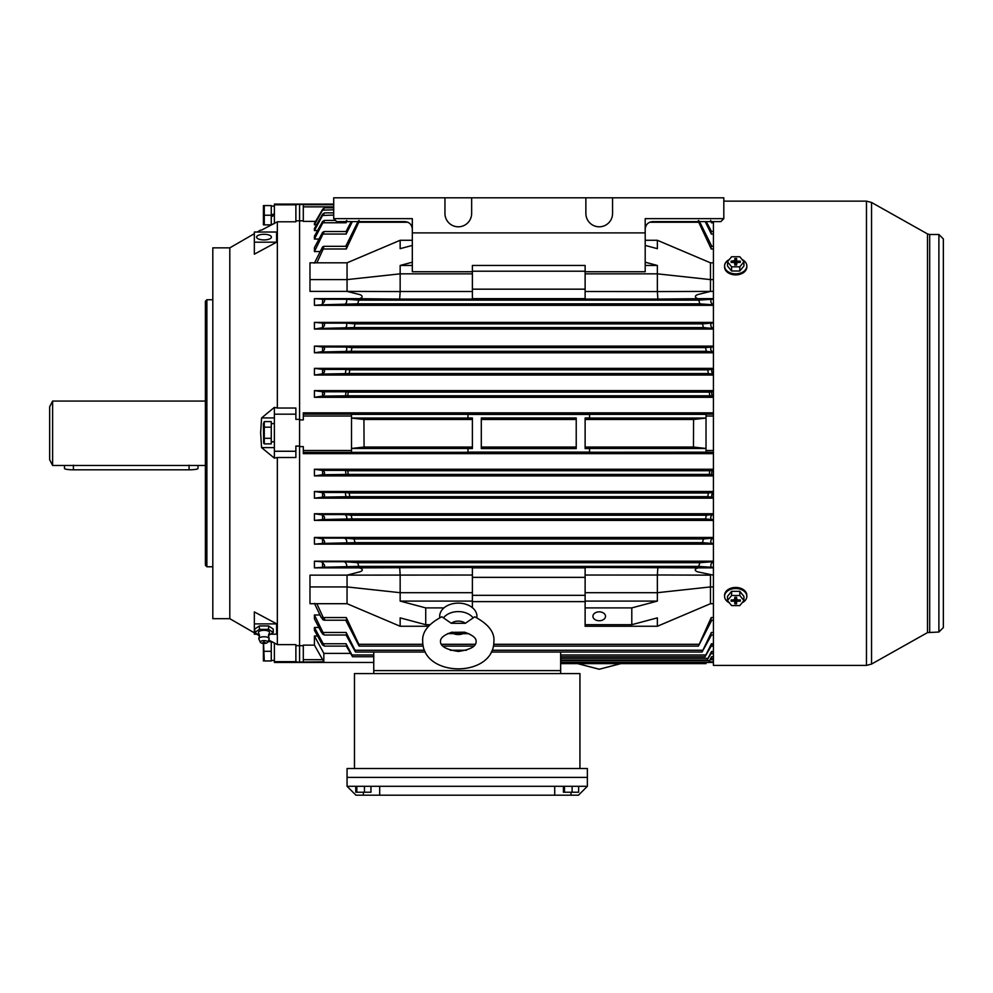 <?xml version="1.0" encoding="UTF-8"?>
<svg xmlns="http://www.w3.org/2000/svg" width="993" height="993" viewBox="0 0 993 993"><rect width="100%" height="100%" fill="white"/><g stroke="black" fill="none" stroke-linecap="round" stroke-linejoin="round"><path stroke-width="1.49" d="M938.894 632.032L943.35 627.576L943.35 238.953L938.894 234.497L938.894 632.032L927.499 632.603L871.556 664.069L866.467 665.409L713.433 665.409L713.433 221.613M730.153 273.832L741.212 273.857M263.567 429.199L263.691 428.542M264.287 421.603L264.287 443.871L271.263 443.871L271.263 421.603L264.287 421.603L263.393 423.763L263.691 443.188M271.263 427.176L264.287 427.176M271.263 438.31L264.287 438.31M271.263 206.097L274.378 206.097M271.263 224.344L272.839 224.344M274.378 215.22L271.263 216.772M264.287 215.22L264.287 224.865L271.263 224.865L271.263 215.22L264.287 215.22L264.287 205.576L271.263 205.576L271.263 215.22L274.378 213.656M274.378 441.86L272.814 441.835M271.263 441.86L274.378 441.724M742.094 259.533A11.122 7.87 180 0 1 746.823 265.975L746.823 267.018A11.122 7.87 180 0 1 735.701 274.887A11.122 7.87 180 0 1 724.58 267.018L724.58 265.975A11.122 7.87 180 0 1 729.309 259.533M746.823 265.975A11.122 7.87 180 0 1 735.701 273.845A11.122 7.87 180 0 1 724.58 265.975M743.918 261.792L743.918 265.987L739.797 271.015L731.58 271.002L727.484 265.963L727.484 261.767L731.605 256.74L739.822 256.753L743.918 261.792L739.797 266.819L731.58 266.807L727.484 261.767M740.083 262.413L740.306 261.159L740.294 262.413L737.352 262.413L736.098 265.032M735.292 265.032L734.063 262.4L731.096 262.4L731.109 261.134L734.82 260.613L735.577 265.032M734.299 262.574L734.05 261.147M735.825 265.032L736.595 260.613L737.091 262.586M731.58 271.002L731.58 266.807M739.797 271.015L739.797 266.819M734.808 262.946L734.795 265.032L736.583 265.032L736.583 262.934M736.595 260.613L736.595 258.528L734.82 258.528L734.82 260.613M740.306 261.159L737.34 261.147M731.32 262.4L731.109 261.134M735.763 265.032L736.595 258.528M735.763 263.306L734.82 258.528M735.652 263.306L735.652 265.032M729.309 602.801A11.122 7.87 0 0 1 724.58 596.359L724.58 595.316A11.122 7.87 0 0 1 735.701 587.446A11.122 7.87 0 0 1 746.823 595.316L746.823 596.359A11.122 7.87 0 0 1 742.094 602.801M724.58 596.359A11.122 7.87 0 0 1 735.701 588.501A11.122 7.87 0 0 1 746.823 596.359M727.484 600.542L727.484 596.346L731.605 591.319L739.822 591.332L743.918 596.383L743.918 600.579L739.797 605.606L731.58 605.593L727.484 600.542L731.605 595.515L739.822 595.527L743.918 600.579M737.104 599.76L736.583 601.721L735.825 597.314M735.577 597.314L734.808 601.733L734.311 599.747M731.32 599.921L731.096 601.187L731.109 599.921L734.05 599.933L735.292 597.302M736.111 597.314L737.34 599.933L740.306 599.933L740.294 601.199L737.352 601.187M739.822 591.332L739.822 595.527M731.605 591.319L731.605 595.515M734.808 601.733L734.795 603.806L736.583 603.818L736.583 601.721M731.096 601.187L734.063 601.187M736.595 599.387L736.595 597.314L734.82 597.302L734.82 599.4M740.083 599.933L740.294 601.199M735.639 597.314L734.795 603.806M735.639 599.027L736.583 603.818M735.751 599.027L735.751 597.314M263.418 224.865L263.418 205.576M263.989 239.921A7.423 2.818 180 0 1 256.579 237.104A7.423 2.818 180 0 1 263.989 234.286A7.423 2.818 180 0 1 271.412 237.104A7.423 2.818 180 0 1 263.989 239.921M268.681 640.026L277.345 644.618L277.345 457.488L274.378 458.145L261.581 447.607L260.638 432.774L261.581 417.941L274.378 407.378L274.378 451.256L295.877 451.256L295.877 446.068L299.588 446.068L299.588 220.831L303.299 220.831M274.378 414.18L295.877 414.18L295.877 419.369L299.588 419.369L299.588 220.831L295.877 220.794M229.805 247.853L212.812 247.853L212.812 618.676L229.805 618.676L229.805 247.853L254.345 233.69M206.879 566.767L206.879 299.762L205.402 301.251L205.402 565.278L206.879 566.767L212.812 566.767M276.6 623.902L254.345 623.902L254.345 611.924L276.6 623.803L276.6 634.179L270.667 634.179M268.644 640.113L272.839 642.186M276.6 242.18L276.6 232.027L254.345 232.027L254.345 242.18L276.6 242.18L254.345 254.183L254.345 242.18M274.378 407.378L277.345 408.024L277.345 221.787L261.581 230.091M333.71 204.099L274.378 204.099L274.378 204.806L295.877 204.806L295.877 221.787L277.345 221.787M274.378 204.806L274.378 223.599M295.877 451.256L295.877 457.488L277.345 457.488M274.378 451.256L274.378 458.145M295.877 414.18L295.877 408.024L277.345 408.024M295.877 645.673L299.588 645.673L299.588 446.614L303.299 446.614L303.299 453.664L713.433 453.664M295.877 446.105L299.588 446.105M277.345 644.618L295.877 644.618L295.877 661.648L274.378 661.648L274.378 662.443L299.588 662.443L299.588 419.915L303.299 419.915L303.299 416.03L351.51 416.03M274.378 642.819L274.378 661.648M299.588 220.831L299.588 204.099L295.877 204.806M295.877 661.648L299.588 662.443L373.753 662.443M261.581 417.941L274.378 417.941M261.581 447.607L274.378 447.607M254.345 623.902L254.345 634.179L257.311 634.179M49.65 459.734L49.65 406.795L52.617 401.073L52.617 465.456L49.65 459.734M52.617 465.456L205.402 465.456M373.753 652.029L373.753 670.598L560.648 670.598L560.648 673.564M373.753 670.598L373.753 673.564M379.686 786.295L554.715 786.295L554.715 795.194L578.447 795.194L587.36 786.295L587.36 777.395L347.054 777.395L347.054 768.495L587.36 768.495L587.36 777.395L347.054 777.395L347.054 786.295L355.953 795.194L379.686 795.194L379.686 786.295L347.054 786.295M354.476 768.495L354.476 673.564L579.937 673.564L579.937 768.495M269.153 638.561L268.433 635.346L269.388 632.975A5.561 2.135 180 0 0 269.55 632.467A5.561 2.135 180 0 0 263.989 630.319A5.561 2.135 180 0 0 258.428 632.467A5.561 2.135 180 0 0 258.59 632.975L259.545 635.346L258.825 638.561A5.188 1.998 0 0 1 263.989 636.761A5.188 1.998 0 0 1 269.153 638.561A5.188 1.998 0 0 1 269.177 638.76A5.188 1.998 0 0 1 269.103 639.107L267.638 642.297A3.711 1.427 0 0 1 263.989 643.476A3.711 1.427 0 0 1 260.34 642.297A3.711 1.427 0 0 1 263.989 640.622A3.711 1.427 0 0 1 267.638 642.297M260.34 642.297L258.875 639.107A5.188 1.998 0 0 1 258.801 638.76A5.188 1.998 0 0 1 258.825 638.561M263.989 642.62L263.989 641.478L263.989 642.62M268.458 635.545L273.236 632.467L273.236 629.041L268.619 625.95L259.359 625.95L254.742 629.041L254.742 632.467L259.533 635.545M273.236 632.467L268.619 629.376L259.359 629.376L254.742 632.467M259.359 629.376L259.359 625.95M268.619 629.376L268.619 625.95M271.263 660.432L274.378 660.432M271.263 642.186L273.087 642.186M563.416 786.295L563.416 792.228L578.621 792.228L578.621 786.295M564.508 786.295L564.508 792.228M572.105 786.295L572.105 792.228M64.483 465.456L64.483 468.46A8.9 1.328 -0 0 0 73.383 469.801L189.08 469.801A8.9 1.328 -0 0 0 197.979 468.46L197.979 465.456M451.281 623.294L441.86 616.752C428.306 623.877 421.926 632.082 422.708 641.366L422.708 641.428C422.733 677.822 493.695 678.082 493.906 641.565L493.906 641.503C494.762 632.28 488.382 624.051 474.778 616.802L465.345 623.306A9.52 6.728 180 0 0 451.281 623.294L465.345 623.306M476.814 617.683A18.619 13.157 180 0 0 476.925 616.318A18.619 13.157 180 0 0 458.344 603.136A18.619 13.157 180 0 0 439.688 616.268A18.619 13.157 180 0 0 439.787 617.646M451.256 632.355L464.488 632.181C472.531 634.961 476.404 638.077 476.106 641.503L476.106 641.515C476.305 646.381 470.397 649.683 458.369 651.445C446.242 649.633 440.284 646.294 440.507 641.428L440.507 641.416C440.284 637.903 444.156 634.812 452.1 632.156L451.256 632.355A9.52 6.728 180 0 0 465.307 632.38M412.318 229.023C411.847 224.555 409.377 222.084 404.908 221.613L336.677 221.613L333.71 218.646L412.318 218.646L412.318 271.747L472.395 271.747L472.395 265.454L585.125 265.454L585.125 271.747L645.202 271.747L645.202 218.646L723.823 218.646L723.823 197.806L585.87 197.806L585.87 213.458A13.356 13.356 0 0 0 599.226 226.801A13.356 13.356 0 0 0 612.569 213.458L612.569 197.806M333.71 218.646L333.71 197.806L444.951 197.806L444.951 213.458A13.356 13.356 0 0 0 458.307 226.801A13.356 13.356 0 0 0 471.65 213.458L471.65 197.806L585.87 197.806M412.318 232.883L645.202 232.883M471.65 197.806L444.951 197.806M723.823 218.646L720.856 221.613L652.624 221.613C648.144 222.084 645.673 224.555 645.202 229.023M710.578 291.383L699.221 294.226C692.121 295.641 696.105 299.762 701.803 298.657L657.862 299.092L657.366 291.57L713.433 291.383M346.954 291.383L400.167 291.57L399.67 299.092L355.73 298.657C361.477 299.762 365.362 295.616 358.299 294.226L346.954 291.383L309.977 291.383L309.977 262.822L347.054 262.822L347.054 279.604L309.977 279.604M599.226 611.837A6.306 4.456 180 0 0 592.92 616.293A6.306 4.456 180 0 0 599.226 620.749A6.306 4.456 180 0 0 605.519 616.293A6.306 4.456 180 0 0 599.226 611.837M713.433 414.155L706.023 414.155L706.023 452.175L303.299 452.374M373.753 656.733L352.54 656.733L346.309 646.108M711.485 635.011L702.039 652.029L491.312 652.029M425.339 652.029L355.482 652.029L346.048 635.011M711.795 620.215L698.414 646.095L493.434 646.095M473.822 646.095L442.841 646.095M423.192 646.095L359.106 646.095L345.725 620.215M424.507 650.254L355.035 650.254L346.16 632.479L346.718 635.011L324.227 635.011L314.421 614.965L314.421 618.875L321.509 632.491L324.227 635.011M422.894 644.296L358.796 644.296L346.284 617.534L346.607 620.215L323.917 620.215C325.195 619.992 324.959 619.098 323.221 617.534L316.854 603.707M314.421 603.384L321.223 617.547L323.917 620.215M373.753 654.983L351.969 654.983L346.073 643.749L346.805 646.108L324.488 646.108L314.421 627.464L314.421 630.332L322.564 645.003L324.488 646.108M699.506 221.613L699.854 222.233C698.389 219.937 698.017 219.937 698.724 222.233L711.249 248.995L710.914 246.314L713.433 246.314M705.167 221.613L711.36 234.063L710.802 231.518L713.433 231.518M710.827 658.744L708.592 662.356L560.648 662.356M711 653.667L707.103 660.06L560.648 660.06M711.211 646.108L704.993 656.733L560.648 656.733M706.023 662.356L706.023 663.622L560.648 663.622M333.71 206.867L303.299 206.867L303.299 221.389L315.625 221.389M351.51 452.175L351.51 448.476L364.071 447.036L472.395 447.036M467.951 448.563L472.395 448.563L472.395 417.966L467.951 417.966L467.951 414.441L589.581 414.441L589.581 417.966L585.125 417.966L585.125 448.563L589.581 448.563L589.581 452.088L467.951 452.088L467.951 448.563L467.951 452.088M706.023 452.374L713.433 452.374L706.023 452.175M710.305 659.662L713.433 659.662M713.433 412.865L303.299 412.865L303.299 414.155L351.51 414.155L351.51 418.053L363.934 419.48L472.395 419.493M467.951 414.441L467.951 417.966M585.125 448.476L706.023 448.476L693.449 447.036L693.586 419.48L706.023 418.053L585.125 418.053M693.586 419.493L585.125 419.493M323.842 661.785L314.421 645.14L314.421 635.992L323.842 653.394L323.842 661.785L299.588 662.046M560.648 652.029L560.648 670.598M350.343 653.394L323.842 653.394M317.524 635.992L314.421 635.992M704.993 656.733L711.447 643.749C710.218 646.753 710.566 646.766 712.502 643.762M707.103 660.06L711.509 651.482C710.231 654.25 710.467 654.263 712.229 651.495M708.592 662.356L711.559 656.745C710.268 659.29 710.405 659.29 711.981 656.758M299.588 645.698L303.299 645.698M314.421 645.14L303.299 645.14L303.299 661.785M318.89 627.464L314.421 627.464M319.969 614.965L314.421 614.965M346.954 575.158L359.143 572.005C365.883 570.28 360.409 566.904 355.73 567.872L472.395 567.45L472.395 575.034L309.977 575.158L309.977 603.707L347.054 603.707L400.154 626.26L428.38 626.26M355.73 567.872L314.421 567.872L314.421 561.206L713.433 561.206M713.433 567.872L701.803 567.872C697.012 566.891 691.699 570.342 698.427 572.018L713.433 575.158M713.433 469.242L314.421 469.242L314.421 475.908L322.775 474.728C325.195 473.537 325.121 472.109 322.564 470.471L314.421 469.242M713.433 475.908L314.421 475.908M713.433 491.485L314.421 491.485L314.421 498.163L322.837 497.133C325.207 496.066 325.121 494.576 322.564 492.677L314.421 491.485M713.433 498.163L314.421 498.163M713.433 513.741L314.421 513.741L314.421 520.406L322.911 519.538C325.22 518.594 325.108 517.068 322.564 514.957L314.421 513.741M713.433 520.406L314.421 520.406M713.433 537.474L314.421 537.474L314.421 544.139L323.048 543.407C325.232 542.612 325.071 541.086 322.564 538.827L314.421 537.474M713.433 544.139L314.421 544.139M585.125 567.872L472.395 567.872M585.125 577.355L472.395 577.355M400.154 626.26L400.154 617.869L425.724 624.684L429.783 624.684M425.724 624.684L425.724 607.902L443.958 607.902M400.154 575.034L400.154 601.088L472.395 601.088L472.395 607.691M400.154 601.088L425.724 607.902M412.318 262.202L400.154 265.454L412.318 265.454M347.054 262.822L400.154 240.281L400.154 248.672L412.318 245.42M713.433 390.621L314.421 390.621L314.421 397.299L322.564 396.07C325.121 394.42 325.195 392.992 322.775 391.801L314.421 390.621M713.433 397.299L314.421 397.299M713.433 368.366L314.421 368.366L314.421 375.044L322.564 373.852C325.121 371.953 325.207 370.476 322.837 369.408L314.421 368.366M713.433 375.044L314.421 375.044M713.433 346.123L314.421 346.123L314.421 352.8L322.564 351.572C325.096 349.474 325.22 347.947 322.911 347.004L314.421 346.123M713.433 352.8L314.421 352.8M713.433 322.39L314.421 322.39L314.421 329.068L322.564 327.702C325.071 325.456 325.232 323.929 323.048 323.122L314.421 322.39M713.433 329.068L314.421 329.068M319.969 251.564L314.421 251.564L314.421 247.654L322.564 232.362L324.227 231.518L323.048 234.063L322.564 234.857L322.564 232.362M318.89 239.065L314.421 239.065L314.421 236.21L322.564 221.538C325.108 219.825 325.22 220.247 322.911 222.78L322.564 221.538L324.488 220.421L335.485 220.421M317.524 230.55L314.421 230.55L314.421 228.527L322.564 214.227C325.121 212.279 325.207 212.552 322.837 215.047C325.207 212.552 325.121 212.279 322.564 214.227L322.564 215.493L333.71 215.047M316.581 224.728L314.421 224.728L314.421 223.475L322.564 209.386C325.121 207.227 325.195 207.351 322.775 209.784C325.195 207.351 325.121 207.227 322.564 209.386L322.564 210.144L333.71 209.784M355.73 298.657L314.421 298.657L314.421 305.335L321.223 304.814L322.564 303.746C324.996 301.438 325.22 299.948 323.221 299.278L314.421 298.657M713.433 298.657L701.803 298.657M713.433 305.335L314.421 305.335M585.125 298.657L472.395 298.657M585.125 289.174L472.395 289.174M576.225 417.966L481.295 417.966L481.295 448.563L576.225 448.563L576.225 417.966M576.225 447.036L481.295 447.036M576.225 419.493L481.295 419.493M363.934 419.48L364.071 447.036M472.395 418.053L351.51 418.053L351.51 448.476L472.395 448.476M299.588 204.484L303.299 204.484L303.299 206.867M322.7 659.662L303.299 659.662M693.449 447.036L585.125 447.036M698.414 646.095L711.249 617.534L710.914 620.215L713.433 620.215M702.039 652.029L711.36 632.479L710.802 635.011L713.433 635.011M345.974 474.728L345.539 470.397L347.798 470.732L348.146 474.418L322.775 474.728M709.734 470.732L711.981 470.397L711.559 474.728L709.374 474.418L709.734 470.732L347.798 470.732M346.011 497.133L345.291 492.478L349.188 492.975L349.735 496.674L322.837 497.133M708.344 492.975L712.229 492.478L711.509 497.133L707.786 496.674L708.344 492.975L349.188 492.975M346.073 519.538C347.302 517.75 346.954 516.087 345.018 514.548L351.224 515.218L351.969 518.929L322.911 519.538M706.308 515.218L712.502 514.548C710.578 516.087 710.218 517.75 711.447 519.538L705.551 518.929L706.308 515.218L351.224 515.218M711.36 543.407L702.485 542.662L703.429 538.951L712.8 538.119C710.727 539.72 710.243 541.483 711.36 543.407L713.433 543.407M346.16 543.407C347.277 541.483 346.793 539.72 344.72 538.119L354.091 538.951L355.035 542.662L323.048 543.407M711.249 567.251L698.724 566.395L699.854 562.683L713.098 561.715C710.926 563.379 710.305 565.228 711.249 567.251L713.433 567.251M346.284 567.251C347.215 565.228 346.594 563.379 344.434 561.715L357.666 562.683L358.796 566.395L323.221 567.251C325.232 566.593 325.009 565.104 322.564 562.783L321.223 561.715L314.421 561.206M314.421 567.872L323.221 567.251M344.434 304.814C346.607 303.15 347.215 301.301 346.284 299.278L358.796 300.134L357.666 303.846L321.223 304.814M698.724 300.134L711.249 299.278C710.305 301.301 710.926 303.15 713.098 304.814L699.854 303.846L698.724 300.134L358.796 300.134M344.72 328.422C346.805 326.796 347.277 325.034 346.16 323.122L355.035 323.867L354.091 327.578L321.509 328.422M702.485 323.867L711.36 323.122C710.243 325.034 710.727 326.796 712.8 328.422L703.429 327.578L702.485 323.867L355.035 323.867M345.018 351.981C346.954 350.43 347.302 348.766 346.073 347.004L351.969 347.612L351.224 351.311L321.806 351.981M705.551 347.612L711.447 347.004C710.218 348.766 710.566 350.43 712.502 351.981L706.308 351.311L705.551 347.612L351.969 347.612M345.291 374.063L346.011 369.408L349.735 369.855L349.188 373.554L322.08 374.063M707.786 369.855L711.509 369.408L712.229 374.063L708.344 373.554L707.786 369.855L349.735 369.855M345.539 396.133L345.974 391.801L348.146 392.111L347.798 395.81L322.328 396.133M709.374 392.111L711.559 391.801L711.981 396.133L709.734 395.81L709.374 392.111L348.146 392.111M314.421 224.728L322.564 210.144M314.421 230.55L322.564 215.493M710.715 220.421L710.839 221.613M346.694 221.613L346.073 222.78L322.911 222.78M314.421 239.065L322.564 223.363M352.354 221.613L346.16 234.063L323.048 234.063M314.421 251.564L322.564 234.857M346.048 231.518L351.261 221.613M706.259 221.613L711.485 231.518M345.725 246.314L357.666 222.233C359.131 219.937 359.516 219.937 358.796 222.233L346.284 248.995L323.221 248.995L323.917 246.314L322.564 246.909L314.421 263.145M316.854 262.822L323.221 248.995M699.854 222.233L711.795 246.314M324.227 231.518L346.718 231.518L346.16 234.063M323.917 246.314L346.607 246.314L346.284 248.995M345.018 222.767C346.954 219.776 347.302 219.776 346.073 222.78M355.035 650.254L355.482 652.029M358.796 644.296L359.106 646.095M351.969 654.983L352.54 656.733M357.666 222.233L358.014 221.613M706.023 450.499L713.433 450.499M706.023 416.03L713.433 416.03M709.039 661.785L713.433 661.785M351.51 450.499L303.299 450.499M351.51 414.155L303.299 414.155L303.299 416.03M333.71 204.744L303.299 204.744M589.581 417.966L589.581 414.441M589.581 452.088L589.581 448.563M585.125 271.213L472.395 271.213M645.202 265.454L657.366 265.454L657.366 273.845L585.125 273.845L585.125 291.495L657.366 291.57M713.433 262.822L710.467 262.822L710.467 279.604L657.366 273.845L657.366 291.495M710.467 262.822L657.366 240.281L645.202 240.281M657.862 299.092L585.125 299.092L585.125 291.495M585.125 271.747L585.125 273.845M657.366 240.281L657.366 248.672L645.202 245.42M657.366 265.454L645.202 262.202M710.467 291.036L710.467 279.604L713.433 279.604M400.154 265.454L400.154 291.495L472.395 291.495L472.395 299.092L399.67 299.092M347.054 291.036L347.054 279.604L400.154 273.845L472.395 273.845L472.395 291.495M400.154 240.281L412.318 240.281M472.395 271.747L472.395 273.845M585.125 595.316L472.395 595.316M585.125 601.609L472.395 601.609M472.395 575.034L472.395 601.088M347.054 575.493L347.054 586.925L400.154 592.697L472.395 592.697M309.977 586.925L347.054 586.925L347.054 603.707M585.125 624.684L631.796 624.684L657.366 617.869L657.366 626.26L585.125 626.26L585.125 567.45L701.803 567.872M710.578 575.158L657.366 574.972L657.366 592.697L585.125 592.697M710.467 575.493L710.467 586.925L657.366 592.697L657.366 601.088L585.125 601.088M657.366 601.088L631.796 607.902L585.125 607.902M631.796 624.684L631.796 607.902M713.433 603.707L710.467 603.707L710.467 586.925L713.433 586.925M710.467 603.707L657.366 626.26M399.67 567.45L400.167 574.972M657.366 574.972L657.862 567.45M355.755 786.295L355.755 792.228L370.96 792.228L370.96 786.295M356.847 786.295L356.847 792.228M364.443 786.295L364.443 792.228M587.36 786.295L554.715 786.295M554.715 795.194L379.686 795.194M263.555 643.464L264.287 660.953L271.263 660.953L271.263 651.309L264.287 651.309M263.418 660.953L263.393 643.452M267.924 641.677L271.263 641.677L271.263 651.309M871.556 664.069L871.556 202.46L866.467 201.132L723.823 201.132M866.467 665.409L866.467 201.132M927.499 632.603L927.499 233.926L871.556 202.46M929.684 632.032L929.684 234.497L927.499 233.926M73.383 465.183L73.383 469.801M189.08 465.183L189.08 469.801M443.821 617.447A16.819 11.891 -0 0 1 472.817 617.485M706.023 414.366L351.51 414.366M705.551 654.983L560.648 654.983M711.447 643.749L713.433 643.749M707.786 658.322L560.648 658.322M711.509 651.482L713.433 651.482M709.374 660.643L560.648 660.643M711.559 656.745L713.433 656.745M576.225 418.053L481.295 418.053M576.225 448.476L481.295 448.476M346.284 617.534L323.221 617.534M698.724 644.296L493.732 644.296M475.25 644.296L441.401 644.296M711.249 617.534L713.433 617.534M346.16 632.479L323.048 632.479M702.485 650.254L492.131 650.254M466.449 650.254L450.251 650.254M711.36 632.479L713.433 632.479M346.073 643.749L322.911 643.749M345.539 470.397L322.328 470.397M711.981 470.397L713.433 470.397M711.559 474.728L713.433 474.728M709.374 474.418L348.146 474.418M345.291 492.478L322.08 492.478M712.229 492.478L713.433 492.478M711.509 497.133L713.433 497.133M707.786 496.674L349.735 496.674M345.018 514.548L321.806 514.548M712.502 514.548L713.433 514.548M711.447 519.538L713.433 519.538M705.551 518.929L351.969 518.929M702.485 542.662L355.035 542.662M344.72 538.119L321.509 538.119M703.429 538.951L354.091 538.951M712.8 538.119L713.433 538.119M698.724 566.395L358.796 566.395M344.434 561.715L321.223 561.715M699.854 562.683L357.666 562.683M346.284 299.278L323.221 299.278M711.249 299.278L713.433 299.278M699.854 303.846L357.666 303.846M346.16 323.122L323.048 323.122M711.36 323.122L713.433 323.122M712.8 328.422L713.433 328.422M703.429 327.578L354.091 327.578M346.073 347.004L322.911 347.004M711.447 347.004L713.433 347.004M712.502 351.981L713.433 351.981M706.308 351.311L351.224 351.311M346.011 369.408L322.837 369.408M711.509 369.408L713.433 369.408M712.229 374.063L713.433 374.063M708.344 373.554L349.188 373.554M345.974 391.801L322.775 391.801M711.559 391.801L713.433 391.801M711.981 396.133L713.433 396.133M709.734 395.81L347.798 395.81M711.447 222.78L713.433 222.78M711.36 234.063L713.433 234.063M711.249 248.995L713.433 248.995M698.724 222.233L649.633 222.233M407.887 222.233L358.796 222.233M322.564 634.167L322.564 631.672M322.564 619.632L322.564 616.417M322.564 645.003L322.564 643.166M322.564 250.124L322.564 246.909M322.564 327.702L322.564 323.097M322.564 303.746L322.564 299.241M322.564 351.572L322.564 346.967M322.564 373.852L322.564 369.371M322.564 396.07L322.564 391.776M322.564 474.753L322.564 470.471M322.564 497.158L322.564 492.677M322.564 519.562L322.564 514.957M322.564 567.288L322.564 562.783M322.564 543.444L322.564 538.827M657.366 575.034L585.125 575.034M571.037 792.228L571.037 795.194M363.376 792.228L363.376 795.194M938.894 234.497L929.684 234.497M271.263 423.614L274.378 423.614M229.805 618.676L254.345 632.851M256.653 634.179L259.496 635.818M257.224 232.027L260.638 230.053M212.812 299.762L206.879 299.762M205.402 401.073L52.617 401.073M262.959 642.459A2.967 2.967 0 0 0 265.019 642.459M447.632 633.633L468.944 633.658M710.64 658.744L713.433 658.744M710.665 653.667L713.433 653.667M710.715 646.108L713.433 646.108M333.71 212.874L324.686 212.874M333.71 207.785L324.823 207.785M706.023 662.443L713.433 662.443M620.873 663.622L599.251 669.245L577.616 663.622"/></g></svg>
